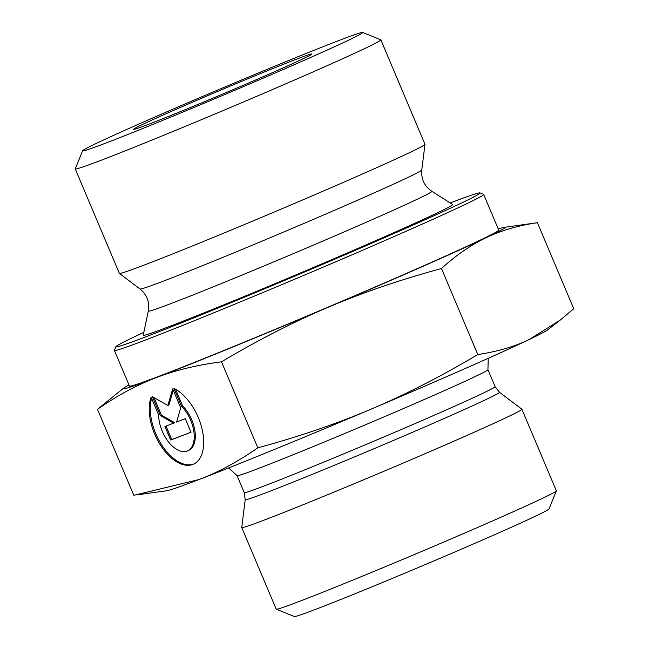 <?xml version="1.0" encoding="UTF-8"?>
<svg xmlns="http://www.w3.org/2000/svg" width="649" height="649" viewBox="0 0 649 649"><rect width="100%" height="100%" fill="white"/><g stroke="black" fill="none" stroke-linecap="round" stroke-linejoin="round"><path stroke-width="0.97" d="M173.973 388.418A42.031 23.291 66.2 0 1 201.725 427.74A42.031 23.291 66.2 0 1 193.394 464.197A42.031 23.291 66.2 0 1 160.271 444.792A42.031 23.291 66.2 0 1 151.112 397.172L158.664 415.06A27.461 15.219 -113.8 0 0 168.772 442.253A27.461 15.219 -113.8 0 0 187.52 450.868A27.461 15.219 -113.8 0 0 193.921 431.909A27.461 15.219 -113.8 0 0 181.525 406.306L173.973 388.418M151.615 398.381A42.031 23.291 -113.8 0 0 161.698 444.922A42.031 23.291 -113.8 0 0 193.913 463.954M175.579 389.262L182.58 405.844A27.461 15.219 66.2 0 1 194.976 431.447A27.461 15.219 66.2 0 1 188.575 450.406L187.52 450.868M181.525 406.306L182.58 405.844M185.298 418.71L191.017 432.258L170.695 440.046L164.968 426.49L173.681 423.156L160.392 415.652L152.377 396.685L167.88 405.447L172.699 388.905L180.714 407.872L176.585 422.045L185.298 418.71M173.242 390.187L168.935 404.984L167.88 405.447M154.016 397.61L161.447 415.19L174.727 422.694L173.681 423.156M160.392 415.652L161.447 415.19M166.047 426.085L171.75 439.576L190.993 432.21M170.695 440.046L171.75 439.576M82.618 150.755L75.26 168.862A165.884 3.764 -22.9 0 0 75.252 168.951A165.884 3.764 -22.9 0 0 101.739 160.027A165.884 3.764 -22.9 0 0 273.756 89.01A165.884 3.764 -22.9 0 0 380.866 39.857A165.884 3.764 -22.9 0 0 380.793 39.8L362.686 32.45A152.061 3.448 157.1 0 1 266.082 76.915A152.061 3.448 157.1 0 1 106.89 142.666A152.061 3.448 157.1 0 1 82.618 150.755A152.061 3.448 157.1 0 1 221.341 88.499A152.061 3.448 157.1 0 1 362.686 32.45M148.994 124.121A96.766 2.198 -22.9 0 0 248.372 83.113A96.766 2.198 -22.9 0 0 311.812 54.078A96.766 2.198 -22.9 0 0 221.828 89.651A96.766 2.198 -22.9 0 0 133.589 129.362A96.766 2.198 -22.9 0 0 148.994 124.121M75.252 168.951L119.359 273.367A165.884 3.764 -22.9 0 0 119.392 273.407A165.884 3.764 -22.9 0 0 145.847 264.443A165.884 3.764 -22.9 0 0 316.907 193.84A165.884 3.764 -22.9 0 0 424.981 144.321A165.884 3.764 -22.9 0 0 424.973 144.273L380.866 39.857M328.143 307.261C293.648 321.872 258.099 340.052 221.504 361.826C197.385 364.908 175.628 370.173 156.206 377.629A207.347 4.705 -22.9 0 0 328.143 307.261A207.347 4.705 -22.9 0 0 486.101 237.704C471.052 244.868 456.174 255.146 441.474 268.532C400.392 279.703 362.621 292.618 328.143 307.261M97.472 409.308L123.626 388.126A207.347 4.705 -22.9 0 0 156.141 377.653C136.688 385.076 117.136 395.63 97.472 409.308L133.808 495.325L199.162 479.497C218.34 472.221 237.899 461.666 257.831 447.834C299.44 436.485 337.212 423.57 371.163 409.105C405.163 394.754 440.712 376.566 477.802 354.541C497.223 351.677 514.324 346.68 529.122 339.549L560.192 320.127L573.748 308.729L537.413 222.712C518.235 225.511 501.133 230.509 486.101 237.704A207.347 4.705 -22.9 0 0 504.265 227.337A207.347 4.705 -22.9 0 0 498.27 228.992M128.989 384.979A207.347 4.705 -22.9 0 0 123.626 388.126M504.265 227.337L537.413 222.712M441.474 268.532L477.802 354.541M221.504 361.826L257.831 447.834M115.879 346.712L114.411 350.33A200.436 4.551 -22.9 0 0 114.402 350.444L129.459 386.09A200.436 4.551 -22.9 0 0 161.471 375.309A200.436 4.551 -22.9 0 0 369.313 289.495A200.436 4.551 -22.9 0 0 498.74 230.103L483.683 194.457A200.436 4.551 -22.9 0 0 483.594 194.384L479.976 192.907A197.677 4.486 157.1 0 1 354.386 250.717A197.677 4.486 157.1 0 1 147.445 336.19A197.677 4.486 157.1 0 1 115.879 346.712A197.677 4.486 157.1 0 1 143.835 332.377M450.211 202.959A197.677 4.486 157.1 0 1 479.976 192.907M114.402 350.444A200.436 4.551 -22.9 0 0 146.414 339.662A200.436 4.551 -22.9 0 0 354.257 253.848A200.436 4.551 -22.9 0 0 483.683 194.457M170.07 326.228A167.953 3.813 157.1 0 1 143.251 335.192L148.288 311.066A153.918 3.488 157.1 0 0 172.877 302.84A153.918 3.488 157.1 0 0 333.537 236.487A153.918 3.488 157.1 0 0 431.828 191.293L452.645 204.5A167.953 3.813 157.1 0 1 345.39 253.824A167.953 3.813 157.1 0 1 170.07 326.228M560.192 320.127L547.602 329.911A207.347 4.705 157.1 0 1 529.122 339.549A207.347 4.705 157.1 0 1 371.163 409.105A207.347 4.705 157.1 0 1 199.162 479.497A207.347 4.705 157.1 0 1 166.955 490.701L137.044 494.887M245.208 499.657L241.736 527.523A152.061 3.448 -22.9 0 0 241.744 527.564A152.061 3.448 -22.9 0 0 383.153 471.58A152.061 3.448 -22.9 0 0 521.885 409.227A152.061 3.448 -22.9 0 0 521.861 409.195L499.462 392.256L495.09 386.65A136.16 3.091 157.1 0 1 370.863 442.472A136.16 3.091 157.1 0 1 244.235 492.615L245.208 499.657A138.01 3.131 -22.9 0 0 373.573 448.881A138.01 3.131 -22.9 0 0 499.462 392.256M521.885 409.227L556.347 490.806A152.061 3.448 157.1 0 1 556.339 490.895A152.061 3.448 157.1 0 1 417.615 553.159A152.061 3.448 157.1 0 1 276.271 609.2A152.061 3.448 157.1 0 1 276.206 609.143L241.744 527.564M276.271 609.2L294.378 616.55A138.237 3.14 -22.9 0 0 422.872 565.595A138.237 3.14 -22.9 0 0 548.989 508.994L556.339 490.895M431.828 191.293C424.381 186.141 421.031 179.035 421.777 169.981A152.945 3.472 157.1 0 1 322.131 215.638A152.945 3.472 157.1 0 1 164.416 280.741A152.945 3.472 157.1 0 1 140.014 289.008C147.023 294.776 149.781 302.134 148.288 311.066M244.235 492.615L237.072 475.652A136.16 3.091 -22.9 0 0 363.7 425.517A136.16 3.091 -22.9 0 0 487.926 369.687L495.09 386.65M421.777 169.981L424.981 144.321M140.014 289.008L119.392 273.407M237.072 475.652L228.675 467.945M488.251 358.297L487.926 369.687"/></g></svg>
